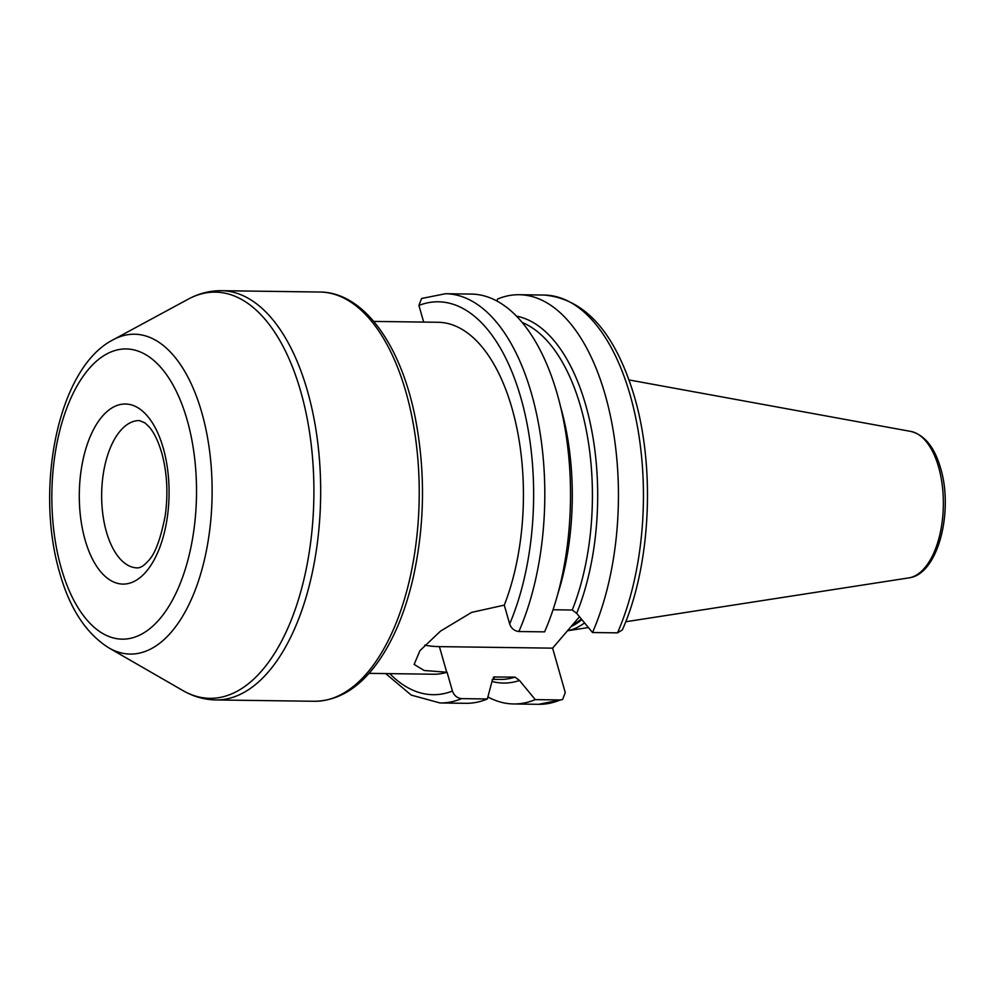 <?xml version="1.0" encoding="UTF-8"?>
<svg xmlns="http://www.w3.org/2000/svg" width="995" height="995" viewBox="0 0 995 995"><rect width="100%" height="100%" fill="white"/><g stroke="black" fill="none" stroke-linecap="round" stroke-linejoin="round"><path stroke-width="1.49" d="M569.824 518.407A204.647 102.012 -89.2 0 0 570.322 481.729L570.371 483.582A183.876 91.652 -89.2 0 1 569.936 516.554L569.824 518.407A204.647 102.012 -89.2 0 1 544.588 631.862L518.88 631.526C514.365 630.967 511.293 628.442 509.664 623.964L504.291 605.134A175.991 87.734 90.8 0 0 512.102 408.634A175.991 87.734 90.8 0 0 438.061 322.28L373.747 321.41M570.322 481.729A204.647 102.012 -89.2 0 0 471.244 294.072L445.536 293.724A204.647 102.012 90.8 0 1 536.467 413.472A204.647 102.012 90.8 0 1 518.88 631.526M461.655 698.627A204.647 102.012 90.8 0 1 440.014 702.967L465.71 703.316A204.647 102.012 -89.2 0 0 487.363 698.975L461.655 698.627C457.128 698.067 454.056 695.542 452.439 691.077L447.066 672.247A175.991 87.734 90.8 0 1 433.298 674.224L368.996 673.354M445.536 293.724L421.581 298.488L418.92 305.428L423.671 322.081M496.99 301.087L497.525 299.06A204.647 102.012 -89.2 0 1 519.179 294.719A204.647 102.012 -89.2 0 1 610.097 414.467A204.647 102.012 -89.2 0 1 592.51 632.521L576.702 613.368L572.249 610.01L553.033 609.761M504.291 605.134L471.63 612.385L440.511 631.116L419.927 650.643L414.144 664.424L424.206 670.493L447.066 672.247M424.803 645.121A65.894 29.427 164.1 0 0 439.417 646.626L552.598 648.155L579.488 616.751M562.598 699.547L538.643 704.311A204.647 102.012 -89.2 0 0 560.284 699.958L562.598 699.547L565.26 692.595L552.598 648.155M560.284 699.958L535.285 699.622L519.477 680.481L515.024 677.122L493.98 676.986M493.259 677.359A180.294 89.873 90.8 0 0 494.925 676.849L492.338 680.107L487.363 698.975M617.509 632.857A204.647 102.012 -89.2 0 0 635.096 414.803A204.647 102.012 -89.2 0 0 544.165 295.055C583.928 298.711 613.43 330.676 632.658 390.948C655.78 463.098 651.464 564.463 622.335 629.947L617.509 632.857L592.51 632.521M584.55 622.895A131.377 65.496 90.8 0 1 567.411 630.78L588.393 627.546M487.898 696.948A204.647 102.012 -89.2 0 0 513.644 703.962A204.647 102.012 -89.2 0 0 535.285 699.622M516.43 316.149A183.876 91.652 90.8 0 1 591.042 426.979A183.876 91.652 90.8 0 1 576.702 613.368M519.477 680.481A183.876 91.652 90.8 0 1 492.003 681.438M509.664 623.964A196.463 97.933 -89.2 0 0 520.982 398.211A196.463 97.933 -89.2 0 0 418.92 305.428M389.791 673.64A196.463 97.933 -89.2 0 0 452.439 691.077M439.417 646.626L446.718 672.234M581.304 618.965A129.748 64.675 90.8 0 1 572.05 625.333M581.851 619.624A129.91 64.762 90.8 0 1 570.993 626.576M908.808 577.896C938.024 574.65 953.732 511.592 940.636 468.309C934.591 447.265 924.641 434.964 910.786 431.42A73.506 36.641 90.8 0 1 938.646 467.19A73.506 36.641 90.8 0 1 908.808 577.896L625.706 621.763M137.385 567.896A73.667 36.728 90.8 0 1 106.39 531.753A73.667 36.728 -89.2 0 1 106.913 457.526A73.667 36.728 -89.2 0 1 139.375 420.574L144.984 422.887L149.275 427.017C154.101 432.601 158.255 441.22 161.725 452.874C167.085 472.339 168.267 493.172 165.269 515.36C160.506 539.912 154.561 555.372 147.447 561.715C143.79 565.819 140.432 567.871 137.385 567.896M163.279 448.198A90.047 44.887 -89.2 0 0 102.112 416.557A90.047 44.887 -89.2 0 0 85.085 539.899A90.047 44.887 90.8 0 0 146.265 571.528A90.047 44.887 90.8 0 0 163.279 448.198M187.184 420.151A145.096 72.324 -89.2 0 0 88.617 369.182A145.096 72.324 -89.2 0 0 61.18 567.934A145.096 72.324 90.8 0 0 159.76 618.915A145.096 72.324 90.8 0 0 187.184 420.151M108.928 647.932A159.934 79.724 90.8 0 0 194.51 591.876A159.934 79.724 90.8 0 0 201.823 412.714A159.934 79.724 -89.2 0 0 113.082 339.805C57.76 367.963 34.775 488.234 59.625 572.61C69.675 608.48 86.105 633.579 108.928 647.932L182.844 690.53C193.279 696.575 204.286 699.709 215.865 699.945L314.42 701.276A204.647 102.012 90.8 0 0 404.604 598.617A204.647 102.012 90.8 0 0 406.047 392.44A204.647 102.012 -89.2 0 0 319.955 292.032C363.672 292.231 401.06 344.991 415.375 418.373C425.499 471.419 424.815 524.34 413.323 577.137C405.649 610.619 394.244 638.392 379.107 660.456C360.439 687.284 338.885 700.89 314.42 701.276M113.082 339.805L188.13 299.221A203.104 101.241 -89.2 0 1 300.826 391.806A203.104 101.241 90.8 0 1 291.535 619.338A203.104 101.241 90.8 0 1 182.844 690.53M215.865 699.945A204.647 102.012 90.8 0 0 306.05 597.286A204.647 102.012 90.8 0 0 307.492 391.11A204.647 102.012 -89.2 0 0 221.4 290.689C209.821 290.615 198.726 293.463 188.13 299.221M572.249 610.01A180.294 89.873 -89.2 0 0 522.114 322.455M492.289 679.324L500.062 679.423A180.294 89.873 -89.2 0 0 515.024 677.122M560.384 406.072A180.294 89.873 90.8 0 1 557.859 593.766M910.786 431.42L628.977 379.928M221.4 290.689L319.955 292.032M544.165 295.055L519.179 294.719M538.643 704.311L513.644 703.962M385.687 673.59L411.258 695.107L440.014 702.967"/></g></svg>
